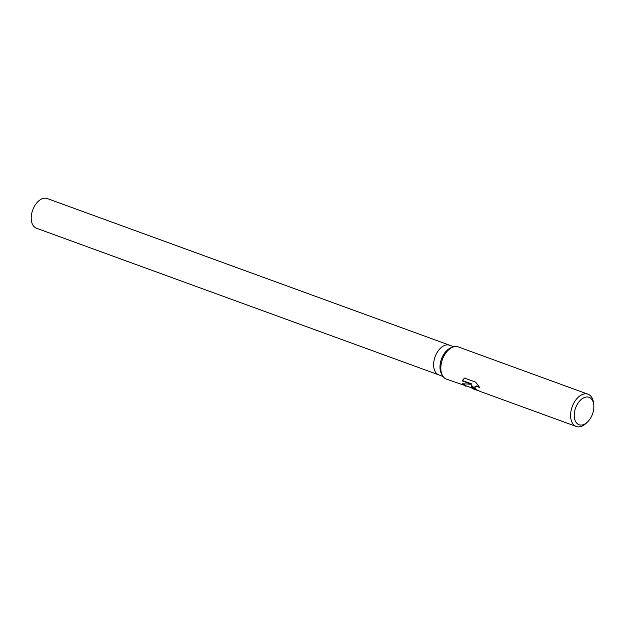<?xml version="1.0" encoding="UTF-8"?>
<svg xmlns="http://www.w3.org/2000/svg" width="625" height="625" viewBox="0 0 625 625"><rect width="100%" height="100%" fill="white"/><g stroke="black" fill="none" stroke-linecap="round" stroke-linejoin="round"><path stroke-width="0.94" d="M469.133 386.953L446.477 379.156A17.164 10.57 -70 0 1 444.469 377.984A17.164 10.57 -70 0 1 442.633 375.789L441.648 374.125A15.789 9.719 -70 0 1 441.461 359.055A15.789 9.719 -70 0 1 451.305 347.641L453.125 347A17.164 10.57 -70 0 1 458.234 346.898L588.008 394.203A17.164 10.57 -70 0 1 590.016 395.367A17.164 10.57 -70 0 1 593.555 403.094L593.75 404.875A14.594 8.984 -70 0 1 587.516 421.984A14.594 8.984 -70 0 1 577.336 423.742A14.594 8.984 -70 0 1 576.883 405.055A14.594 8.984 -70 0 1 590.742 398.305A14.594 8.984 -70 0 1 593.75 404.875M443.055 376.445L438.836 374.906A15.789 9.719 -70 0 1 436.984 373.836A15.789 9.719 -70 0 1 435.75 355.141A15.789 9.719 -70 0 1 449.648 345.234L453.875 346.773M442.633 375.789A17.164 10.57 -70 0 1 442.43 359.406A17.164 10.57 -70 0 1 453.125 347M473.062 388.414L471.422 385.93L471.711 387.914L472.367 388.586L475.984 389.906L473.062 388.414M587.516 421.984L586.219 423.227A17.164 10.57 -70 0 1 576.25 426.461A17.164 10.57 -70 0 1 574.242 425.289A17.164 10.57 -70 0 1 572.898 404.977A17.164 10.57 -70 0 1 588.008 394.203M465.664 386.148L462.398 383.758L471.32 384.258L462.18 380.922L464.438 378.047L475.711 382.156L479.883 387.828L477.664 386.555L476.039 386.305L474.805 387.008L476.094 389.516L479.945 391.352L576.25 426.461M476.031 389.469L471.633 385.539L471.422 385.93M477.812 390.492L475.984 389.906M474.93 386.82L476.258 385.891L479.031 386.695M462.586 380.047L462.398 380.508L471.539 383.844L471.32 384.258M462.891 383.828L465.797 385.742L471.695 387.891M462.398 380.508L462.18 380.922M438.742 374.867L36.414 228.219A15.789 9.719 -70 0 1 34.57 227.141A15.789 9.719 -70 0 1 33.336 208.453A15.789 9.719 -70 0 1 47.234 198.539L449.555 345.195M474.805 387.008L475.016 386.617"/></g></svg>
